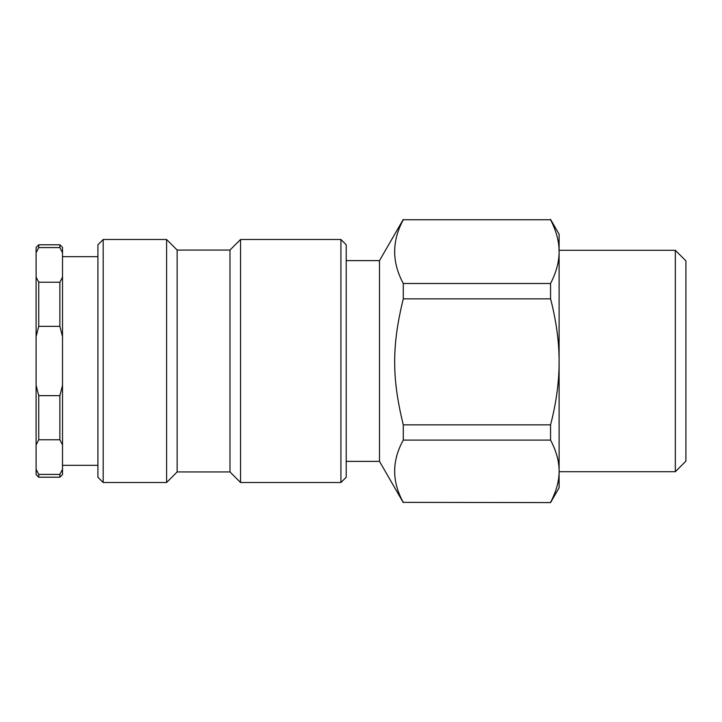 <?xml version="1.0" encoding="UTF-8"?>
<svg xmlns="http://www.w3.org/2000/svg" width="722" height="722" viewBox="0 0 722 722"><rect width="100%" height="100%" fill="white"/><g stroke="black" fill="none" stroke-linecap="round" stroke-linejoin="round"><path stroke-width="1.08" d="M346.208 290.876L346.208 244.776L340.928 239.496L340.928 482.504L346.208 477.224L346.208 290.876M103.192 239.496L97.912 244.776L97.912 477.224L103.192 482.504L103.192 239.496L166.592 239.496L166.592 482.504L177.152 471.944L177.152 250.056L229.984 250.056L240.552 239.496L240.552 482.504L340.928 482.504M229.984 250.056L229.984 471.944L240.552 482.504M550.57 219.416L559.108 234.208L559.108 251.626C559.153 241.599 556.31 230.977 550.57 219.759L403.282 219.759C391.802 241.004 391.802 262.248 403.282 283.493L550.57 283.493C556.31 272.275 559.153 261.653 559.108 251.626L559.108 361.848C559.153 342.029 556.31 321.028 550.57 298.845L550.57 283.493M550.57 502.359C556.31 491.402 559.153 481.023 559.108 471.222L559.108 487.792L550.57 502.584L403.282 502.359L550.57 502.584M550.57 424.861C556.31 402.677 559.153 381.676 559.108 361.848L559.108 471.222C559.153 461.43 556.31 451.051 550.57 440.086L550.57 424.861L403.282 424.861C391.802 378.138 391.802 345.567 403.282 298.845L403.282 283.493M550.57 298.845L403.282 298.845M550.57 219.759L403.282 219.759M685.9 461.132L685.9 260.859L675.332 250.299L675.332 471.701L685.9 461.141M550.57 440.086L403.282 440.086L403.282 424.861M403.282 440.086C391.802 460.844 391.802 481.601 403.282 502.359M346.208 260.624L379.492 260.624L379.492 461.376L403.282 502.584M36.1 469.255L36.1 474.58L38.744 477.224L38.744 474.399L36.1 469.255L36.1 444.905L38.744 439.761L59.872 439.761L62.516 444.905L62.516 469.255L59.872 474.399L38.744 474.399M36.1 385.349L36.1 336.651L38.744 326.353L59.872 326.353L62.516 336.651L62.516 385.349L59.872 395.647L38.744 395.647L36.1 385.349L36.1 444.905M36.1 277.095L36.1 252.745L38.744 247.601L59.872 247.601L62.516 252.745L62.516 277.095L59.872 282.239L38.744 282.239L36.1 277.095L36.1 336.651M38.744 247.601L38.744 244.776L36.1 247.42L36.1 252.745M38.744 326.353L38.744 282.239M38.744 439.761L38.744 395.647M59.872 282.239L59.872 326.353M59.872 395.647L59.872 439.761M59.872 474.399L59.872 477.224L38.744 477.224M62.516 336.651L62.516 277.095M62.516 444.905L62.516 385.349M59.872 477.224L62.516 474.58L62.516 469.255M62.516 252.745L62.516 247.42L59.872 244.776L59.872 247.601M97.912 465.338L62.516 465.338M240.552 239.496L340.928 239.496M103.192 482.504L166.592 482.504M177.152 250.056L166.592 239.496M177.152 471.944L229.984 471.944M379.492 260.624L403.282 219.416M346.208 461.376L379.492 461.376M559.108 471.701L675.332 471.701M559.108 250.299L675.332 250.299M38.744 244.776L59.872 244.776M97.912 256.662L62.516 256.662"/></g></svg>
